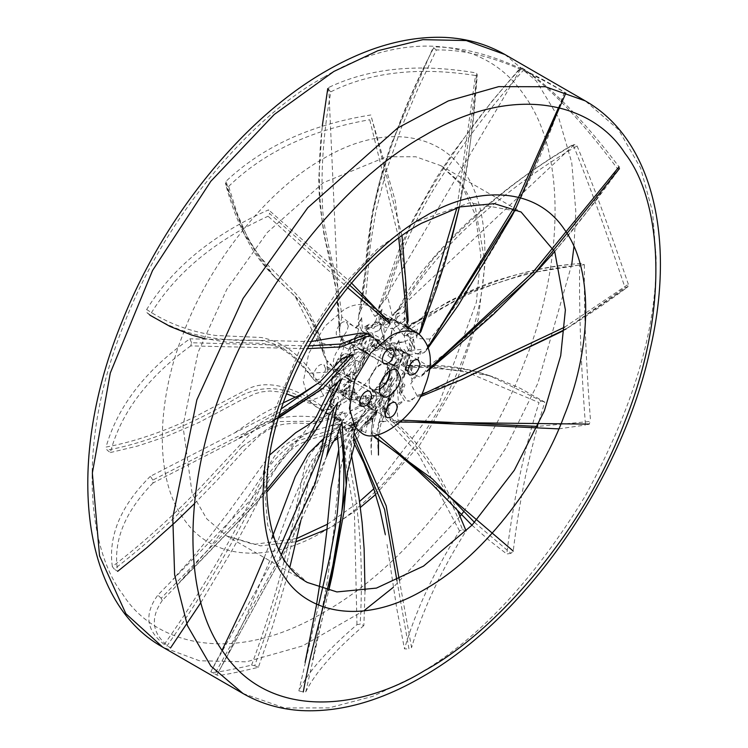 <?xml version="1.0" encoding="UTF-8"?>
<svg xmlns="http://www.w3.org/2000/svg" width="748" height="748" viewBox="0 0 748 748"><rect width="100%" height="100%" fill="white"/><g stroke="black" fill="none" stroke-linecap="round" stroke-linejoin="round"><path stroke-width="0.56" stroke-dasharray="3.74 2.81" d="M373.953 337.395L372.177 333.477C366.408 330.205 358.301 344.912 363.631 348.297C368.708 348.867 372.158 345.23 373.953 337.395M351.317 380.096L349.54 376.179C343.762 372.906 335.656 387.604 340.985 390.989C346.072 391.559 349.512 387.932 351.317 380.096M325.661 368.755L323.884 364.837C318.106 361.565 309.999 376.272 315.329 379.657C320.415 380.227 323.856 376.59 325.661 368.755M348.306 326.063L346.53 322.145C340.751 318.872 332.645 333.571 337.974 336.965C343.061 337.535 346.502 333.898 348.306 326.063M390.147 370.84L387.062 364.351C376.992 358.647 362.855 384.276 372.149 390.185L379.311 389.615M354.3 350.485L351.205 343.65C341.144 337.946 327.007 363.575 336.301 369.484C340.714 374.841 355.609 359.769 354.3 350.485M364.547 356.394C365.847 365.688 350.962 380.76 346.539 375.393C337.255 369.493 351.382 343.865 361.452 349.568L364.547 356.394M343.762 309.85L324.894 326.137L308.718 353.439L303.333 381.704L308.718 400.161L315.16 406.127C331.289 419.824 371.101 387.38 378.797 359.704C387.801 336.768 385.669 319.209 372.392 307.035C363.089 302.846 353.542 303.791 343.762 309.85M354 374.309C362.453 370.896 367.894 351.046 361.237 349.933C351.766 344.987 337.067 369.325 346.754 375.029L354 374.309M389.848 371.008L386.847 364.725C377.366 359.779 362.668 384.107 372.364 389.811L379.301 389.269M420.058 396.814L460.394 380.124M566.086 328.942L628.021 286.671C609.583 300.659 588.938 314.749 566.086 328.942M410.166 401.115L407.613 401.106L420.956 395.103M566.171 328.896L624.982 287.522L627.731 286.811L628.339 284.268L564.684 327.128M416.935 395.533L458.552 380.788M411.98 399.965L416.935 395.524L410.736 383.808L417.281 374.907L406.351 369.877L412.083 379.133L410.736 383.808M396.711 406.323L398.488 403.116L397.459 389.942L404.481 400.535L396.711 406.323L398.17 421.189L393.813 422.153L400.582 422.022M402.564 420.189L390.372 420.713L393.111 422.246L400.545 422.068M406.351 369.877L407.492 351.308L411.25 350.223L409.221 343.613L411.905 328.409C407.651 330.85 450.941 299.35 484.115 287.868C518.504 274.937 551.93 267.232 584.403 264.736L581.243 263.483L579.663 265.016C579.017 312.14 580.953 365.473 585.469 425.023L589.013 424.116L590.583 421.405L537.793 426.407M390.372 420.713L387.726 405.107L390.063 388.82L390.213 372.962L387.38 370.746L387.745 362.593L393.513 365.501L397.197 374.832L399.769 389.727L407.613 401.106M387.38 370.746L390.194 364.024L389.399 363.809L393.513 365.501L392.008 364.519L391.223 389.334L387.726 405.107M584.403 264.736C583.908 310.261 585.974 362.481 590.583 421.405M410.278 364.931L410.147 368.839L410.278 364.931L413.289 360.863L410.54 360.087L409.848 364.276M408.361 355.197L409.511 358.61L408.866 353.692L408.361 355.197L409.511 353.982L408.866 353.692M581.243 263.483L580.71 263.389C554.595 265.596 527.966 270.87 500.823 279.238C488.126 282.679 470.333 290.317 447.426 302.136C417.851 320.051 404.444 328.727 407.202 328.157L438.178 307.802C485.976 281.211 533.661 266.438 581.243 263.483M474.569 522.431L510.94 553.361L513.221 551.061C519.486 498.879 530.014 449.23 544.796 402.106L520.496 388.436L494.765 377.469L475.457 371.672L464.34 369.288L447.379 367.006L414.878 366.473L408.305 365.697L406.734 364.454L406.744 362.5L409.006 357.273L405.519 367.305L403.761 376.814L402.938 372.869C401.152 375.618 399.32 381.312 397.459 389.942M373.046 435.579L371.214 431.839L377.403 434.822M387.174 381.377L382.565 395.786C385.659 403.546 383.649 408.595 376.543 410.914L373.719 414.757L371.214 431.839M401.667 382.181L402.153 377.656L401.667 382.181L403.35 377.076L402.686 376.786M399.647 392.204L400.507 387.754L399.647 392.204L400.872 394.486L401.321 394.121L404.93 385.07L403.125 382.77L400.507 387.754M510.94 553.361L506.77 553.978C513.053 501.534 523.806 451.072 539.037 402.592L463.695 370.821L422.685 367.371L404.705 367.361L399.544 362.948L404.098 349.391L406.108 352.186L405.481 365.202L423.312 365.557L489.585 375.674L541.412 400.937L539.037 402.592M544.796 402.106L541.412 400.937M396.945 580.644L408.969 648.955L411.587 647.562L399.245 579.597M355.188 429.24L360.499 416.776L369.97 404.098L371.204 409.633L375.328 406.342L374.711 403.312C377.59 397.179 377.263 393.186 373.71 391.335L399.058 357.731L381.807 382.097L388.642 363.032C394.121 359.863 396.262 354.842 395.066 347.96L398.908 339.882C399.395 348.549 401.124 351.719 404.098 349.391M371.204 409.633L374.954 410.465L371.504 404.359L360.499 416.776M374.954 410.465L381.994 398.375C381.714 405.182 379.685 409.296 375.907 410.717L373.719 414.757M375.692 438.132L378.656 422.723L386.099 421.18L383.836 406.819L380.18 421.414L378.656 422.723M383.836 406.819C387.165 399.984 389.801 395.748 391.728 394.121L388.651 401.854L396.188 387.716L396.636 379.526L381.162 402.059L391.447 420.806C421.302 447.042 444.995 483.33 462.516 529.649L459.562 530.94C433.84 571.809 415.477 611.107 404.49 648.853L408.969 648.955M378.441 439.824L380.704 424.705L388.651 401.854L393.785 395.851L391.728 394.121M457.739 510.921L438.917 474.868L427.23 457.159L414.392 440.946L404.902 430.82L390.55 417.272L385.753 410.605L384.865 406.697L385.856 402.228L389.025 396.851L396.188 387.716M462.516 529.649L466.088 530.874C440.927 570.827 422.76 609.723 411.587 647.562M383.687 411.746L385.304 408.156L383.687 411.746L384.958 413.392L385.482 413.148L389.53 403.471L390.119 406.893L385.482 413.148M389.465 398.88L387.445 403.611L389.465 398.88L390.465 399.039L389.783 398.721M365.024 590.733L363.865 625.524L360.19 624.141L356.964 624.655C326.923 650.433 307.559 672.508 298.873 690.862L303.295 691.956L305.801 691.788L328.671 590.611M368.558 407.239L371.382 408.53L371.878 396.608L358.601 407.875L354.318 410.072L350.709 410.755L341.939 421.947M371.382 408.53L375.328 406.342M351.261 453.784L351.56 444.078L355.15 434.588L363.855 424.387L375.973 413.719L377.179 411.316L368.914 420.385L376.076 410.858C375.318 410.119 372.691 412.213 368.175 417.141L360.779 430.409L360.153 429.735L353.954 443.003M459.562 530.94L418.618 454.391L392.504 425.78L380.349 413.579L379.395 399.722C371.167 411.447 369.877 442.068 371.644 455.831C370.4 444.882 372.747 422.171 377.17 412.036L375.814 415.402L376.076 410.858M363.865 625.524C334.3 650.975 314.945 673.06 305.801 691.788M372.813 414.663L369.671 418.674L372.813 414.663L373.392 415.514L372.719 415.177M365.426 423.602L367.231 421.442L365.426 423.602L366.959 424.555L371.784 422.031L372.457 418.113L367.231 421.442M281.164 554.707L214.854 673.855L216.827 674.986L275.834 567.844L326.661 456.308M337.619 402.882L346.268 397.889L349.054 399.806L360.181 398.001L356.637 396.749L365.295 408.913C360.125 410.774 353.823 415.121 346.408 421.947L338.592 427.314L294.927 441.853L265.858 477.093C236.91 536.942 203.924 593.258 166.907 646.048L164.27 644.449C190.207 607.713 214.19 568.919 236.218 528.069L270.458 462.9C285.325 434.289 320.602 428.81 346.399 421.947M369.278 403.976L367.736 403.714L367.52 404.818L369.278 403.976L367.577 403.948L369.316 397.824L365.024 398.347L365.538 396.496L368.053 397.899L352.252 400.264L348.867 399.554L346.268 397.889M368.053 397.899L358.881 405.977L350.709 410.755M337.255 434.822L344.847 425.995L347.521 432.933L353.589 418.88L344.127 428.305L344.847 425.995M353.589 418.88C357.441 417.234 359.274 417.524 359.077 419.759L348.437 428.735L358.161 422.919L352.373 430.137L359.171 421.227L321.322 445.256L304.062 482.703C293.983 542.291 277.517 603.281 254.685 665.673L251.58 665.159C224.25 671.377 210.674 673.555 210.833 671.685L214.854 673.855M278.742 549.911L210.805 671.732L216.827 674.976C217.397 676.342 231.244 673.789 258.369 667.328L272.702 626.001L289.775 567.545M300.902 520.356L307.905 484.349L312.795 466.341L315.591 460.095L320.228 452.979L326.96 446.154L333.973 440.927M337.722 438.515L352.373 430.137M348.923 425.808L349.877 424.976L348.475 425.416L348.923 425.808L353.57 427.463L355.272 423.789L350.98 425.79L353.561 427.463M355.487 421.881L351.85 424.368L355.487 421.881L355.524 423.246L354.861 422.872M258.369 667.328L254.685 665.673M267.195 489.08L161.166 598.232L162.288 600.476L255.517 503.928L321.705 421.189C318.106 425.836 320.602 425.752 299.705 438.291C266.653 460.357 256.882 487.229 241.632 505.704L209.412 548.06L179.885 581.897M161.166 598.232L157.828 595.109L250.926 499.701L316.133 417.15M279.107 415.346L152.854 480.057L152.966 483.021L271.468 421.825M152.854 480.057L150.339 476.308L281.07 409.034M308.382 345.931L191.572 342.752L190.731 345.885L306.886 348.699M191.572 342.752L189.861 338.816C145.542 370.176 117.604 406.267 106.048 447.07C134.182 441.797 163.737 431.755 194.714 416.945L246.7 389.577C270.075 376.805 301.538 391.859 320.892 405.472C329.251 402.489 334.917 403.957 337.89 409.867L346.427 391.082L340.321 393.205L339.798 390.232L341.911 390.26C344.604 384.379 348.129 381.48 352.504 381.545L349.307 380.33L349.999 380.367L347.035 377.815L350.934 371.728L354.87 373.411L359.788 360.312L367.782 347.296L370.961 335.048M190.731 345.885C147.599 377.244 120.802 412.803 110.33 452.568L107.123 450.156L106.048 447.07M310.803 341.574L189.861 338.816M349.802 285.269L269.645 213.507L268.093 216.228L347.736 287.746M390.129 323.921L381.798 337.638L377.824 340.658C371.98 340.873 368.343 344.061 366.922 350.214L366.137 351.925L367.128 353.065L360.368 362.369L356.516 360.377L345.127 376.805C339.096 379.657 336.048 384.163 335.983 390.316L331.027 397.749L337.039 391.092L335.992 390.316M354.87 373.411L368.671 354.141C369.465 348.624 372.785 344.342 378.619 341.275L381.798 337.638M360.648 333.112L356.001 344.463L350.859 345.716L349.671 357.609L335.665 369.764L326.754 361.153L327.456 372.083L308.746 373.327L313.627 379.554C294.993 352.14 274.32 339.059 251.609 340.321C209.861 341.284 174.976 332.084 146.954 312.701L146.664 309.504C172.816 267.335 213.451 234.115 268.56 209.861L269.645 213.507M203.596 338.339L226.784 342.154L262.024 343.369L273.787 345.511L280.659 348.278L289.644 354.047L296.722 360.143L308.746 373.327M146.954 312.701L149.937 315.198C174.695 273.833 214.087 240.847 268.093 216.228M341.2 356.674L344.491 353.626L341.088 355.59L340.733 362.902L348.007 354.739L339.742 361.069L340.733 362.902M336.731 365.136L337.264 360.648L334.795 365.202L336.731 365.136L334.795 365.202M408.146 320.275L405.809 282.323L395.29 200.988L371.616 117.913L369.727 119.727L398.759 238.369M371.616 117.913L402.022 235.957M407.623 318.227L404.864 311.308L405.528 275.947M515.456 209.131L565.731 93.014L564.478 92.313C516.167 63.384 473.465 49.275 436.365 49.976L417.861 88.89L401.283 127.992L385.865 172.264L375.748 212.011L370.438 244.316L365.379 300.462L374.813 316.46L382.078 309.233L379.526 322.874C381.695 326.605 386.37 328.54 393.551 328.681L405.21 320.527L407.866 324.791L421.563 319.48L421.535 328.045L451.455 239.612M459.375 207.084L477.289 74.912L473.858 115.501L467.051 167.449L459.375 207.084M421.535 328.045L420.872 331.682M378.956 330.42L388.567 318.433L386.772 317.947L378.956 330.42C372.139 333.496 366.67 333.954 362.528 331.785L361.611 317.582L355.786 328.073L341.78 316.871C337.096 266.765 322.968 237.855 322.36 202.241C320.957 166.898 323.791 130.077 330.868 91.78L327.82 89.003L328.737 87.441C369.699 67.965 418.945 63.141 476.457 72.977L477.289 74.912L475.504 75.501L456.935 207.776M419.404 333.814L404.799 341.64L390.97 343.154L377.029 348.475L372.607 345.866L373.691 344.351L375.234 348.241L377.525 342.444L378.582 343.996L375.926 338.835L369.54 336.516M375.926 338.835L377.45 340.078L375.15 350.887L392.064 344.491L404.799 341.64M377.45 340.078L369.83 340.078L378.142 339.377L379.143 344.604L395.009 335.628L407.417 323.482M404.864 311.308L392.569 321.042L386.772 317.947M388.567 318.433L392.569 321.042M330.868 91.78C370.41 72.088 418.628 66.665 475.504 75.501M375.141 321.808L374.477 322.986L378.722 322.229L375.141 321.808L372.878 324.108L371.401 327.549L381.732 324.426L372.878 324.108M366.071 328.129L369.269 324.155L364.772 326.811L366.071 328.129L364.772 326.811M428.314 346.492L423.723 352.878L425.575 351.364L428.604 346.09M564.478 92.313L558.569 107.525M436.365 49.976L433.69 47.956L434.13 46.928C472.371 47.021 515.83 62.093 564.488 92.154L565.825 93.098M377.029 348.475L398.693 350.709L409.24 354.505L423.723 352.878M387.09 318.461L382.621 319.116L383.397 320.92L387.09 318.461L382.621 319.116M395.664 320.415L391.83 319.452L392.709 318.573L398.506 322.846L391.101 318.676L388.577 321.883L391.83 319.452M358.872 314.833L360.564 310.514L370.858 223.166C382.219 164.317 403.163 105.917 433.69 47.956L434.13 46.928C413.354 87.479 396.515 128.347 383.593 169.544C367.034 213.507 369.914 273.375 358.124 319.714L364.613 275.498L367.259 245.737L372.569 211.058L382.06 172.068L390.755 145.206L433.27 47.218M395.178 312.038C396.16 312.44 399.469 307.213 405.098 296.367C411.942 282.735 434.962 252.637 470.801 219.351C503.769 190.029 537.971 165.056 573.379 144.411L574.127 144.514L573.379 145.477L392.831 315.002L395.178 312.038L397.506 310.504L433.092 258.986C476.317 211.385 523.329 173.227 574.127 144.514L577.063 145.963C542.487 166.103 508.677 190.712 475.635 219.781C443.265 247.429 408.062 292.833 404.294 306.858L404.462 325.09L407.772 326.287L404.481 333.72C403.985 338.451 405.407 344.071 408.754 350.578L421.947 349.363L417.954 359.62L428.258 366.221L423.957 373.411L429.633 368.745M423.957 373.411L421.732 375.992L419.516 376.889L407.445 371.672L403.125 363.827L402.807 351.074L396.477 349.578L390.643 353.206L393.074 355.468L387.314 350.56L379.806 323.781C385.706 327.035 390.054 324.108 392.831 315.002M429.707 368.203L419.516 376.889M524.226 69.321C493.932 102.85 466.041 139.25 440.563 178.529C415.187 216.724 394.233 266.569 387.688 296.881L381.143 304.427L409.072 228.785C439.291 169.665 476.757 115.94 521.459 67.591L524.226 69.321C552.529 88.301 584.132 120.802 619.026 166.823L619.662 168.524L594.688 202.315L554.689 251.59M619.419 168.646L617.502 168.73C582.496 121.606 550.481 87.909 521.44 67.647L376.992 311.907C377.927 320.761 373.804 326.362 364.641 328.709L381.686 345.726L371.354 344.716L372.794 342.042L372.925 339.592L371.943 337.516L368.053 335.712L365.52 336.132L362.995 337.6L361.05 339.657L359.33 343.192L349.531 341.593C357.264 337.47 360.125 330.177 358.124 319.714M428.258 366.221C504.47 310.729 567.545 244.895 617.502 168.73M381.143 304.427L378.563 307.998L376.992 311.907M360.564 310.514L365.379 300.462M341.78 316.871L339.844 327.568C337.825 294.675 333.225 266.569 326.034 243.25C316.413 196.406 317.124 145.149 328.185 89.498M339.844 327.568L339.386 331.205L339.966 336.871C345.651 342.706 344.828 350.373 337.479 359.853M328.737 87.441L339.966 336.871M294.974 296.152C305.371 306.082 314.852 325.38 323.426 354.047L323.089 352.214L295.021 296.199L274.142 276.498L244.652 234.994L225.4 183.26C231.487 206.598 239.996 227.71 250.907 246.616C256.003 255.788 263.754 265.755 274.17 276.526M323.426 354.047L326.109 359.975C319.667 329.008 307.905 305.147 290.822 288.391L260.304 257.387C244.886 235.676 233.498 210.272 226.139 181.156C262.791 146.599 311.028 124.533 370.849 114.977M323.089 352.214L321.575 342.883L314.506 325.539L304.099 307.288L295.684 296.984L272.478 274.563L262.623 262.52L256.751 253.937L247.551 237.677L237.069 213.087L228.645 186.43L225.849 183.98L226.139 181.156M313.627 379.554L319.303 384.463C327.774 384.229 331.682 388.661 331.018 397.749M146.664 309.504C166.626 322.884 189.562 331.542 215.48 335.469L261.276 337.488C285.072 342.107 304.417 357.759 319.303 384.463M295.441 397.188L305.857 402.19L313.319 404.191C286.877 385.772 261.351 383.733 236.742 398.067C190.226 425.397 147.019 442.76 107.123 450.156M313.319 404.191L320.892 405.472M110.33 452.568L137.763 445.986L165.878 436.664L198.725 422.583L239.809 400.769L255.517 393.588L261.772 391.887L269.869 390.998L279.116 391.905L286.391 393.775M241.828 446.883C199.884 495.223 157.351 535.97 114.248 569.125L112.331 566.61C142.597 543.45 172.526 516.475 202.119 485.686L249.982 434.336C271.15 411.344 306.334 415.579 330.56 418.852L322.229 421.236L278.163 421.535L241.828 446.883M152.966 483.021C124.533 512.174 112.761 541.617 117.67 571.341L114.248 569.125M194.387 503.703L216.434 480.973L245.222 449.333L259.743 435.42L270.159 428.641L278.555 425.388L283.52 424.247L295.217 423.069L313.468 423.733L328.512 414.299L327.016 414.14L334.132 408.922L336.675 405.21L338.358 400.535L338.386 396.982L331.084 394.617L330.597 401.321L338.386 396.982M322.229 421.236L313.468 423.733M162.288 600.476C149.441 618.923 152.181 634.762 170.507 647.983L166.907 646.048M200.866 602.617L233.619 547.639L249.065 519.224L269.523 479.169L280.182 461.385L288.635 451.783L296.021 446.182L302.342 442.751L311.794 438.936L330.064 433.709L340.789 423.985L338.76 425.547L344.108 419.067L345.071 416.122L344.987 413.925L343.912 412.251L342.958 411.69L334.973 421.713L335.787 412.232L328.905 415.224M338.592 427.314L330.064 433.709M359.171 421.227L365.267 414.14C368.081 409.736 373.121 403.696 380.405 396.038L374.234 396.244L367.511 405.22C374.019 399.151 375.505 394.355 371.971 390.83L392.457 377.768C388.006 385.818 384.996 392.223 383.434 396.982L379.891 404.172L352.093 431.054L348.886 462.619C359.788 510.201 363.556 564.048 360.19 624.141M251.58 665.159C267.569 621.859 280.463 578.709 290.261 535.708L304.081 469.613C309.803 441.105 341.518 428.913 365.267 414.14M356.964 624.655L354.477 514.68L346.333 466.247L344.398 443.499L356.048 422.461L383.434 396.982L397.291 373.878C395.907 374.505 396.496 369.129 399.058 357.731M379.891 404.172L375.973 413.719M396.636 379.526L397.291 373.878M379.395 399.722L393.42 380.143M406.108 352.186L409.006 357.273M406.416 327.549L411.905 328.409L406.416 327.549L402.508 328.381C400.292 334.908 396.805 334.711 392.046 327.764L390.381 350.513L395.907 348.082L399.282 352.682L397.469 349.98L395.86 348.97L393.822 348.83L390.26 351.223L388.053 355.852L379.806 323.781M579.663 265.016L525.582 273.703L470.632 291.888L418.861 320.808L402.508 328.381M397.506 310.504L404.294 306.858M378.619 341.275L377.824 340.658M368.671 354.141L366.137 351.925M392.709 318.573L391.101 318.676M351.616 283.127L268.56 209.861M329.513 405.248L331.018 408.38L329.513 405.248L332.019 406.856L330.392 407.959M319.265 387.735L323.753 395.767L319.265 387.735L331.112 391.326L323.267 394.037M332.019 406.856L331.018 408.38M349.999 380.367L348.727 379.657M348.381 379.386L345.127 376.805M321.575 342.883L338.891 347.923L341.004 344.576L346.876 348.512C351.064 348.998 356.544 346.408 363.294 340.742L366.445 329.503L374.056 328.063L383.116 316.17M356.516 360.377L330.878 379.9C335.469 371.999 333.879 365.361 326.109 359.984M363.799 335.759L354.318 342.191L354.543 339.237L363.809 335.656M349.868 380.554L343.023 385.164L349.307 380.33M388.577 321.883L398.506 322.846M337.039 391.092L340.228 382.574L343.023 385.164M348.007 354.739L348.091 354.131L344.491 353.626M348.091 354.131L347.97 354.683M341.088 355.59L339.732 361.069M355.786 328.073L358.975 325.034L362.528 331.785M364.594 351.167L363.388 349.933L337.488 359.863L364.594 351.167L330.878 379.9M338.891 347.923L341.864 336.114L341.004 344.576M337.264 360.648L335.375 365.632M341.864 336.114L346.876 348.512M349.671 357.609L348.063 350.148L356.001 344.463M350.859 345.716L348.063 350.148M364.014 335.226L360.452 334.085L356.721 335.011L354.543 339.237M367.128 353.065L369.54 354.804L360.368 362.369M326.754 361.153L328.26 369.203L335.665 369.764M378.142 339.377L380.358 341.808L380.395 345.95L395.009 335.628M380.358 341.808L366.922 350.214M363.294 340.742L369.166 327.418L374.056 328.063M228.645 186.43C263.782 152.237 310.813 130.002 369.727 119.727M351.485 339.218L347.698 343.267L349.419 343.912L351.485 339.218L348.269 343.669L347.698 343.267M356.721 335.011L356.413 336.273L360.452 334.085M327.456 372.083L328.26 369.203M369.166 327.418L366.445 329.503M350.934 371.728L348.475 378.675L353.664 382.2L352.841 381.611L353.664 382.2L361.424 361.406L367.782 347.296M348.568 379.012L352.841 381.611L352.654 374.29L355.749 362.668L353.729 354.664M341.883 358.778L341.986 366.978L335.272 375.776L340.779 377.684L337.264 369.699L341.986 366.978M340.779 377.684L331.112 391.326M323.753 395.767L305.857 402.19M329.429 384.22L328.615 388.296L330.523 387.604L329.429 384.22L329.223 388.726L328.615 388.296M333.991 376.992L331.869 380.162L331.345 379.451L333.991 376.992L337.404 377.039L337.413 377.618L331.383 385.276L333.318 385.575L331.869 380.162M347.035 377.815L353.299 381.826M340.228 382.574L337.872 387.501L338.592 391.569L339.629 392.27L341.733 392.12L344.604 389.858L337.9 409.867M352.504 381.545C348.465 381.985 344.931 384.893 341.911 390.26M346.427 391.082L344.604 389.858M348.82 378.974L348.849 379.629L348.259 379.432L354.552 382.546L347.399 387.95L345.09 396.833C342.36 395.14 343.519 391.643 348.559 386.361L350.204 386.856L348.072 380.732L348.559 386.361M345.09 396.842L345.426 394.972M350.204 386.856L348.278 398.675L355.01 392.223L349.092 390.026L345.426 394.963L349.241 390.176L353.374 391.7L354.674 388.913L349.092 385.94L350.129 413.85C346.474 411.905 339.957 413.579 330.56 418.852M339.798 390.222L340.546 392.391L349.092 385.94M410.297 339.938L414.916 349.223L411.456 342.369L412.213 342.509L413.522 339.068L410.297 339.938L411.456 342.369M414.916 349.223L413.522 339.078M412.213 342.509L413.102 346.287M421.563 319.48C455.074 253.002 472.418 157.95 476.457 72.977M415.813 333.299L417.571 328.97L404.182 335.871L415.813 333.299L416.926 338.554L417.571 328.97M373.57 345.941L371.289 346.838L373.691 344.351M393.551 328.681L405.023 317.76L407.866 324.791M374.813 316.46L378.61 314.431L379.526 322.874M364.79 351.289L361.153 348.353L360.975 344.613L363.117 340.462L365.202 338.442L369.531 336.507C364.987 336.703 362.004 339.274 360.583 344.202L349.531 341.593M361.789 349.194L363.388 349.933M363.294 350.56L366.473 340.817L369.83 340.078M375.15 350.887L371.289 346.838M371.401 327.549L374.477 322.986M381.732 324.426L378.722 322.229M369.54 354.804L365.295 350.578L364.622 351.149M405.21 320.527L405.023 317.76M366.473 340.817L364.613 343.145L362.948 347.717L363.416 349.727L365.295 350.578M382.078 309.233L378.61 314.431M369.269 324.155L365.342 327.194M361.611 317.582L358.975 325.034M427.37 347.745L429.913 339.078C488.715 266.765 533.576 184.457 564.497 92.154M429.913 339.078L416.926 338.554M404.182 335.871L394.495 323.566L399.208 312.72L392.186 315.404L396.029 314.88L394.495 323.566M392.186 315.404L387.688 296.881M410.1 331.729L405.612 324.015L402.461 326.296L410.259 331.832L405.94 325.969L405.023 326.371L407.931 328.998M375.234 348.241L374.626 347.736M372.607 345.866L371.354 344.716M381.686 345.726L384.893 348.372L397.702 349.494L409.24 354.505M378.582 343.996L377.329 342.649L377.431 341.49M375.178 348.241C378.058 343.126 377.459 339.667 373.383 337.844L370.344 336.263M402.807 351.074L405.229 352.56L403.985 364.781L403.125 363.827M405.229 352.56L394.355 356.628L390.643 353.206M396.477 349.568L390.933 353.43M403.985 364.781L407.445 371.672M400.535 388.792L404.93 385.07M412.083 379.133L417.281 374.907M387.314 350.56L377.516 342.07L364.641 328.718M394.355 356.628L384.893 348.372M397.955 323.706L401.414 323.248L397.73 321.696L397.955 323.706L398.329 322.014L397.73 321.696M403.125 382.77L400.872 394.486M573.379 145.477C588.536 182.521 605.74 229.879 624.982 287.531M407.492 351.308L411.522 346.399L409.221 343.613M410.53 360.087L411.755 371.158L413.279 360.863M404.462 325.09L407.772 326.287M401.414 323.248L398.329 322.014M409.624 327.353L404.481 333.72M402.461 326.296L405.033 326.371M399.208 312.72L396.029 314.88M393.074 355.468L391.896 358.32L390.316 353.187M401.91 350.644C408.922 353.935 402.583 370.999 394.57 366.155L399.198 378.451L400.096 384.566L399.769 389.727M408.754 350.578L418.263 354.215L417.954 359.62M577.063 145.963C591.949 181.446 609.04 227.551 628.339 284.268M407.099 334.038L409.418 337.582L406.865 335.936L407.099 334.038L407.716 334.337L406.865 335.936M418.263 354.215L421.947 349.363M392.008 364.519L387.745 362.593M366.483 422.573L371.793 422.031M398.17 421.199L413.401 422.124M558.803 428.875L585.469 425.023M380.18 421.414L386.099 421.18M405.519 367.305L406.519 371.223L402.938 372.869M399.282 352.682L401.957 355.422C401.844 362.78 399.198 366.193 394.028 365.669L399.329 359.638L395.636 358.479L396.131 348.409L398.908 339.882M395.636 358.479L396.272 353.383L395.271 348.671L393.785 347.362L392.12 347.362L388.801 349.774L392.046 327.764M390.381 350.513L388.801 349.774M394.028 365.669C398.74 365.613 401.377 362.2 401.957 355.412M372.457 418.113L366.959 424.555M411.755 371.158L410.147 368.839M391.251 364.51L390.924 363.678L392.13 364.239L391.728 364.603M394.57 366.155L390.924 363.678M398.488 403.116L404.481 400.535M403.761 376.814L406.529 371.223M409.511 358.61L409.511 353.982M411.25 350.223L411.522 346.399M471.969 525.199L489.117 540.28L506.77 553.978M394.084 391.466L393.785 395.851M391.896 358.32L388.053 355.852M394.159 365.108L392.13 364.239M374.711 403.312C377.244 396.758 376.758 392.999 373.261 392.036L378.946 393.317L378.413 393.233L384.715 384.005L381.284 395.234L378.413 393.233L373.261 392.036L374.122 391.428L371.971 390.83L373.897 391.391M381.807 382.097L384.715 384.005M387.015 544.488L396.749 608.414L404.481 648.862M368.175 417.141L365.772 432.737L360.153 429.735M373.729 391.298L392.457 377.768M336.684 418.057L335.693 418.422L339.059 422.115L341.387 419.366L336.684 418.057L336.207 416.832L339.059 417.16L339.059 422.115M335.693 418.422L336.207 416.832M344.127 428.305L347.521 432.933M371.504 404.359L369.97 404.098M381.274 395.234L380.171 395.159L381.994 398.366M341.387 419.366L338.713 416.795M389.53 403.471L385.304 408.156M384.911 409.371L390.119 406.893M318.592 605.048L298.863 690.871M358.161 422.919L356.17 425.995L359.077 419.759M368.914 420.385L375.814 415.402M387.445 403.611L390.465 399.039M360.779 430.409L365.772 432.737M369.316 397.824L369.353 397.824C367.343 403.424 367.455 406.613 369.699 407.37L368.549 407.249L367.52 404.818M356.637 396.749L363.687 395.86L362.621 399.376L362.827 402.892L368.914 407.118L369.699 407.37L367.511 405.22M331.345 379.451L331.383 385.276M363.463 403.611L365.566 403.78L368.848 401.947L371.148 399.273L372.56 395.57L380.405 396.038M374.234 396.244L372.56 395.57M369.353 397.824L368.54 397.543M365.538 396.496L363.687 395.86M333.318 385.575L337.404 377.039M331.084 394.617L334.767 391.167L330.597 401.321M355.272 423.789L349.886 424.976M350.98 425.79L348.475 425.416M164.27 644.449C146.15 630.489 144.009 614.043 157.828 595.109M334.767 391.167L330.551 388.081M353.374 391.7L354.767 393.186L351.008 391.915L350.129 413.85M351.008 391.915L365.295 408.913M334.319 399.853L331.14 407.062L333.552 405.725L334.319 399.853L331.037 399.544L330.251 402.069L329.419 401.872L331.14 407.062M351.85 424.368L355.524 423.246M344.108 419.067L331.308 425.247L340.789 423.985M331.308 425.247L338.76 425.547M348.437 428.735L356.17 425.995M342.958 411.69L333.533 415.533L334.973 421.713M333.533 415.533L335.787 412.232M371.878 396.608L366.324 395.225L365.024 398.347M376.543 410.914L375.907 410.717M382.565 395.786L380.18 395.159M350.457 425.771L350.924 425.939M396.131 348.409L395.066 347.96M393.336 364.996L392.27 364.36M393.42 364.79L399.329 359.638M409.418 337.582L407.716 334.337M391.924 364.239L388.642 363.032M402.153 377.656L403.35 377.076M385.444 413.018L384.958 413.392M364.744 396.534L366.324 395.225M333.552 405.725L330.251 402.069M334.057 399.404L334.234 399.918M329.419 401.872L331.037 399.544M355.01 392.223L360.181 398.001M369.671 418.674L373.392 415.514M341.827 378.871L348.072 380.732M340.929 419.095L337.516 419.581L339.751 420.292L340.929 419.095L340.405 420.694L339.751 420.292M348.278 398.675L345.09 396.833M337.264 369.699L335.272 375.776M354.674 388.913L354.767 393.186M112.331 566.61C108.086 535.877 120.765 505.77 150.348 476.308M328.512 414.299L320.892 410.615L327.016 414.14M337.516 419.581L340.405 420.694M320.892 410.615L334.132 408.922M354.552 382.546L354.421 375.15L355.749 362.668M330.523 387.604L329.223 388.726M354.318 342.191L356.413 336.273M380.395 345.95L379.143 344.604M405.94 325.969L405.612 324.015M349.419 343.912L348.269 343.669M360.583 344.202L359.33 343.192M383.397 320.92L383.2 319.461M375.655 494.503L419.946 444.667L456.065 383.098L478.178 319.564L485.059 263.539L475.363 207.607L461.497 183.531L440.731 165.617L415.813 156.781L386.641 156.734L323.501 182.606L267.326 232.422L226.906 289.102L198.024 352.458L182.97 426.042L192.152 493.661L206.794 518.897L226.906 536.045L307.241 582.43L284.184 561.505L267.728 525.33L263.231 473.596L274.46 411.054L300.855 347.016L337.301 291.224L376.899 249.505L414.168 222.605L469.828 202.727L521.094 212.011L440.768 165.635L461.619 184.943L475.541 215.331L480.805 255.433L476.364 302.332L439.375 402.583L373.822 488.79M296.919 538.438L253.824 544.432L226.906 536.054L260.51 545.89L296.161 541.702M326.988 529.229L333.842 525.461L360.386 507.415M323.594 531.37C277.817 559.598 215.003 565.264 183.765 518.878C151.068 474.307 159.53 391.307 183.765 332.439C205.298 273.329 259.659 194.433 323.594 158.483C387.529 120.606 441.89 136.734 463.423 170.974C487.668 201.857 496.12 275.096 463.423 357.422C432.185 439.88 369.372 506.742 323.594 531.37M323.594 77.371C257.901 112.714 167.758 208.673 122.924 327.007C76.006 445.154 88.142 550.248 122.924 594.557C153.836 643.701 231.843 666.851 323.594 612.49C415.346 560.907 493.353 447.678 524.264 362.855C559.046 278.368 571.182 159.268 524.264 95.295C479.431 28.733 389.287 36.867 323.594 77.371M243.025 693.518L284.464 707.954L328.914 707.907L372.953 696.313L414.168 676.603C475.915 641.915 532.95 581.71 585.254 495.999C633.322 407.847 656.95 328.353 656.118 257.527L652.583 212.002L640.615 168.076L618.446 129.563L585.245 100.887M504.919 54.511L536.353 81.036L558.803 118.119L571.753 162.643L575.792 211.151L573.959 246.513M571.753 264.343L537.887 383.182L505.713 448.258L463.797 511.482M460.095 516.279L393.336 587.302M364.575 610.218L302.622 645.917L246.41 661.83L199.426 660.755L162.755 647.17M392.064 344.491L390.97 343.154M398.693 350.709L397.702 349.494M391.223 389.334L390.063 388.82M398.226 375.599L397.197 374.832M370.335 406.351L368.792 406.099M353.954 400.04L352.149 399.638M360.583 406.248L358.881 405.977M361.424 361.406L359.788 360.312M354.421 375.15L352.654 374.29M382.322 344.398L381.059 343.033M409.717 374.907L363.631 348.297M418.272 360.097L372.186 333.477M387.081 417.608L340.985 390.989M395.636 402.789L349.54 376.179M361.424 406.267L315.329 379.657M369.98 391.456L323.884 364.846M384.07 363.575L337.974 336.965M392.625 348.755L346.53 322.145M387.062 364.351L397.31 370.269M372.149 390.185L382.396 396.094M351.214 343.65L361.462 349.568M336.301 369.484L346.548 375.403M315.151 406.117L361.247 432.737M372.364 307.017L404.902 325.801M386.847 364.725L361.247 349.942M372.364 389.811L346.754 375.029M327.493 524.217L359.582 501.497M407.922 360.966L403.845 378.17L406.744 362.5M378.441 455.027C378.095 450.979 374.86 419.497 386.707 400.489M389.942 399.282L395.196 389.951M354.627 444.19L361.462 430.605L366.445 423.359L372.532 416.645C368.325 419.441 361.761 426.238 352.822 437.019C336.647 464.078 338.554 490.005 336.039 506.321L333.571 532.174L327.213 581.832L312.795 659.446L328.699 590.611M326.969 455.308C315.338 490.95 300.2 525.04 281.557 557.578L217.313 674.079C223.54 662.999 232.703 644.757 244.802 619.353L277.564 542.524C285.512 517.317 296.863 490.034 311.607 460.656C320.752 449.37 328.886 441.713 336.011 437.683L337.488 436.636M179.67 582.122L267.195 491.632M238.743 438.403L278.284 418.132M425.575 351.364L428.567 347.268M421.732 375.992L429.52 369.484M378.563 307.998L398.815 250.43L413.242 219.014L436.14 178.286L452.708 153.069L492.399 100.7L520.879 67.245M339.396 331.205L336.189 290.046L324.071 235.218L319.405 200.829L318.741 178.884L322.276 125.963M277.536 279.855L274.142 276.498M297.367 298.817L295.021 296.199M356.375 422.124L367.333 412.101M379.451 399.61L393.439 380.124M489.585 375.674C474.064 370.587 460.675 367.511 449.426 366.464C432.194 364.201 407.567 366.651 405.481 365.202M399.563 362.892L402.751 354.833C399.815 363.509 397.927 370.952 397.066 377.16L399.554 362.948M492.717 376.758L489.613 375.683M409.455 366.006L405.5 365.202M340.321 393.205L338.779 391.765M348.746 379.573L352.934 381.723M344.697 396.543L340.546 392.391M389.82 352.794L384.248 348.016M411.054 421.928L415.991 422.19M395.907 348.082L393.785 347.362M395.561 348.877L400.199 350.064M385.295 534.465L385.435 535.231M356.057 422.461L338.779 449.604M367.025 412.372L363.724 415.925M339.293 487.546C338.582 467.855 344.585 446.799 357.301 424.378M350.634 400.115L349.054 399.806M210.805 671.732L222.053 650.311M264.25 557.606L271.833 538.382M324.464 437.711L332.748 431.568M320.088 454.429C320.686 448.968 328.83 434.831 333.552 430.923L333.421 431.035M270.093 454.662L228.318 512.417L206.065 541.328L190.403 560.028L173.237 578.933M320.172 381.686L319.49 382.284M283.109 402.901L261.08 414.607L235.255 432.466M238.715 438.412L260.575 423.059C276.956 410.97 305.941 402.91 322.799 388.455M367.782 354.075L363.65 350.008"/><path stroke-width="1.12" d="M420.049 364.005C418.244 371.84 414.803 375.477 409.717 374.907C404.388 371.522 412.494 356.815 418.272 360.087L420.049 364.005M397.403 406.706C395.599 414.542 392.158 418.169 387.081 417.599C381.751 414.214 389.858 399.516 395.627 402.789L397.403 406.706M371.747 395.365C369.951 403.2 366.511 406.837 361.424 406.267C356.095 402.882 364.201 388.184 369.98 391.447L371.747 395.365M394.392 352.673C392.588 360.508 389.147 364.145 384.07 363.575C378.74 360.19 386.847 345.483 392.616 348.755L394.392 352.673M379.311 389.615C386.23 384.528 389.848 378.385 390.157 371.176L390.147 370.84M400.395 377.095C401.695 386.379 386.81 401.452 382.387 396.094C373.102 390.194 387.23 364.556 397.3 370.26L400.395 377.095M389.848 336.46L370.98 352.747L354.814 380.049L349.419 408.315L354.814 426.771L361.256 432.737C377.375 446.444 417.197 413.99 424.892 386.314C433.896 363.378 431.755 345.819 418.478 333.645C409.184 329.457 399.638 330.401 389.848 336.46M379.301 389.269L379.61 389.091C385.519 385.332 388.932 379.301 389.848 371.008M461.74 379.573L566.086 328.942M564.684 327.128L420.956 395.103M460.394 380.124L562.187 331.308M400.582 422.022L589.013 424.116M537.793 426.407L402.564 420.189M373.037 435.579L432.54 479.038L474.569 522.431M471.969 525.199L432.026 484.199L417.936 470.875L398.908 454.681L385.744 444.695L375.692 438.141L372.813 435.392M513.221 551.061L377.403 434.822M387.174 381.377L390.213 372.962M385.295 534.465L379.947 509.687L373.738 488.566L363.883 462.881L353.944 443.003L353.795 437.571L384.584 509.463L396.945 580.644M353.795 437.571L353.926 432.279L355.188 429.24M399.245 579.597L386.192 505.919L353.926 432.279M466.088 530.874L457.739 510.921M328.671 590.611L346.249 485.33L341.939 421.947L339.873 427.753C356.375 520.832 317.433 610.966 303.295 691.956M354.627 444.19L347.343 472.829L343.79 512.838L332.093 576.044L328.699 590.611M365.024 590.733L364.126 548.77L362.116 522.515L358.928 497.009L351.261 453.784M278.742 549.911L320.088 454.429L328.905 415.224L334.047 408.062L315.039 483.834L281.164 554.707M334.047 408.062L337.619 402.882L326.661 456.308M339.873 427.753L337.255 434.822L338.751 449.277L339.573 469.838L339.125 491.043L337.32 512.679L334.992 529.584L330.102 555.792L318.592 605.048M289.775 567.545L300.902 520.356M333.973 440.927L337.722 438.515M270.093 454.662L295.797 432.662L309.027 424.406L313.477 420.787L316.133 417.15L330.56 388.081L337.451 382.396L307.849 439.085L267.195 489.08M337.451 382.396L341.827 378.871L321.705 421.18L302.622 449.585L267.195 491.632M349.428 355.842L318.059 389.474L279.107 415.346M281.07 409.034L320.172 381.686L341.883 358.778L353.729 354.664L322.827 388.427L271.468 421.825M306.886 348.699L341.107 346.857L370.961 335.048L367.605 333.655L340.536 344.052L308.382 345.931M367.605 333.655L360.648 333.112L310.803 341.574M351.616 283.127L383.126 316.17L388.371 320.228L349.802 285.269M388.371 320.228L390.129 323.921L347.736 287.746M149.937 315.198L170.067 326.465L191.712 335.067L203.596 338.339M405.809 282.323L408.156 320.453L407.417 323.482L398.759 238.369M405.818 282.323L402.022 235.957M451.455 239.612L459.375 207.084L446.079 258.743L436.673 288.12L420.844 331.757L419.058 333.991M456.935 207.776L419.404 333.814M428.604 346.09L515.456 209.131M558.569 107.525L513.857 207.832M513.633 208.271L428.314 346.492M429.633 368.745L533.464 274.853L619.419 168.646M619.026 166.823L532.698 272.515L429.707 368.203M286.391 393.775L295.441 397.188M117.67 571.341L146.561 547.966L175.172 522.328L194.387 503.703M170.507 647.983L200.866 602.617M413.401 422.124L558.803 428.875M424.406 216.696C378.638 241.324 315.815 308.185 284.577 390.643C251.88 472.97 260.341 546.199 284.577 577.082C306.119 611.331 360.471 627.46 424.406 589.574C488.341 553.632 542.702 474.737 564.244 415.626C588.48 356.749 596.932 273.759 564.244 229.178C532.997 182.802 470.183 188.459 424.406 216.696M521.094 212.011L554.773 251.767L565.385 309.915L560.72 355.637L544.394 410.792L514.306 470.249L472.035 525.133L423.49 566.124L376.44 588.096L336.89 591.93L307.241 582.43C285.082 569.836 271.954 544.469 267.849 506.34C256.648 414.224 334.608 269.85 421.405 223.325L460.029 206.906L494.353 203.643L521.094 212.011M296.161 541.702L326.988 529.229M360.386 507.415L375.655 494.503M424.406 670.694C358.713 711.198 268.579 719.333 223.746 652.77C176.827 588.798 188.964 469.688 223.746 385.211C254.647 300.378 332.654 187.159 424.406 135.575C516.157 81.214 594.164 104.365 625.076 153.499C659.858 197.818 671.994 302.912 625.076 421.059C580.242 539.392 490.099 635.351 424.406 670.694M585.254 100.887L504.919 54.511L466.238 40.56L422.901 39.653L377.862 50.705L333.842 71.462L274.217 114.5L210.852 181.25L152.536 270.514L110.302 372.981L92.35 473.054L99.54 555.82L125.87 613.697L162.755 647.17L243.081 693.555C260.79 703.709 280.388 709.385 301.874 710.6C340.041 712.367 379.881 701.269 421.405 677.323C525.115 619.092 621.999 479.674 650.208 349.279C675.93 238.818 652.593 138.997 585.254 100.887L545.395 86.731L498.71 86.637L448.295 100.924L397.665 128.011L307.765 207.738L243.081 298.443L196.874 399.787L172.779 517.485L174.63 574.866L187.449 625.674L210.852 666.057L243.025 693.518M573.959 246.513L571.753 264.343M463.797 511.482L460.095 516.279M393.336 587.302L364.575 610.218M404.902 325.801L418.459 333.627M296.919 538.438L327.493 524.217M359.582 501.497L373.822 488.79M162.755 647.17C78.961 600.494 65.366 458.954 122.204 321.266C164.055 215.938 243.755 117.857 326.596 70.742C367.661 47.059 407.108 35.941 444.929 37.4C466.874 38.466 486.873 44.169 504.919 54.511M462.582 379.227L420.058 396.814M415.374 422.171L400.545 422.068M378.441 439.824L378.441 455.027M312.795 659.446L312.916 658.895M338.049 436.084C334.87 438.319 331.177 444.733 326.96 455.317M278.284 418.132L322.827 388.427M428.567 347.268L458.272 305.334L511.632 216.565L515.494 209.103M515.615 208.851L565.825 93.098M429.52 369.484L465.677 338.994L493.605 314.188L538.775 269.205L554.689 251.59M322.276 125.963L327.764 88.535M338.779 449.604L330.962 488.154L326.717 531.884L322.061 569.798L316.273 606.254L305.119 662.373M222.053 650.311L248.224 595.389L264.25 557.606M271.833 538.382L295.282 476.607L308.195 453.699L324.464 437.711M319.49 382.284L300.088 394.897L283.109 402.901"/></g></svg>
